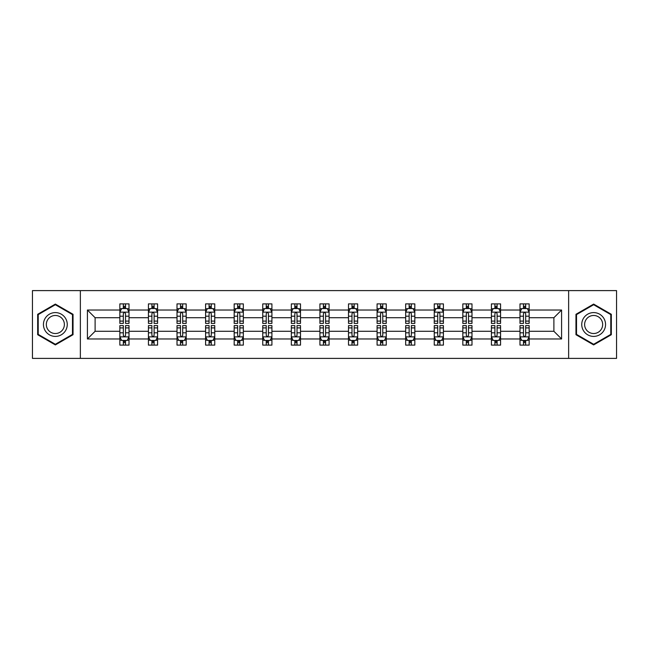 <?xml version="1.0" encoding="UTF-8"?>
<svg xmlns="http://www.w3.org/2000/svg" width="649" height="649" viewBox="0 0 649 649"><rect width="100%" height="100%" fill="white"/><g stroke="black" fill="none" stroke-linecap="round" stroke-linejoin="round"><path stroke-width="0.97" d="M568.638 358.394L616.55 358.394L616.55 290.606L568.638 290.606L568.638 358.394L80.362 358.394L80.362 290.606L32.45 290.606L32.45 358.394L80.362 358.394M529.154 338.973L529.154 331.282L553.889 331.282L561.588 338.973L529.154 338.973L529.154 345.114L525.674 345.114L525.674 340.441M568.638 290.606L80.362 290.606M519.995 338.973L500.574 338.973L500.574 331.282L519.995 331.282L519.995 345.114L529.154 345.114L529.154 340.222L527.434 340.222M500.574 338.973L500.574 345.114L497.093 345.114L497.093 340.441M491.415 338.973L471.993 338.973L471.993 331.282L491.415 331.282L491.415 345.114L500.574 345.114L500.574 340.222L498.854 340.222M471.993 338.973L471.993 345.114L468.513 345.114L468.513 340.441M462.826 338.973L443.405 338.973L443.405 331.282L462.826 331.282L462.826 345.114L471.993 345.114L471.993 340.222L470.265 340.222M443.405 338.973L443.405 345.114L439.925 345.114L439.925 340.441M434.246 338.973L414.825 338.973L414.825 331.282L434.246 331.282L434.246 345.114L443.405 345.114L443.405 340.222L441.685 340.222M414.825 338.973L414.825 345.114L411.344 345.114L411.344 340.441M405.666 338.973L386.244 338.973L386.244 331.282L405.666 331.282L405.666 345.114L414.825 345.114L414.825 340.222L413.105 340.222M386.244 338.973L386.244 345.114L382.764 345.114L382.764 340.441M377.085 338.973L357.664 338.973L357.664 331.282L377.085 331.282L377.085 345.114L386.244 345.114L386.244 340.222L384.524 340.222M357.664 338.973L357.664 345.114L354.184 345.114L354.184 340.441M348.505 338.973L329.084 338.973L329.084 331.282L348.505 331.282L348.505 345.114L357.664 345.114L357.664 340.222L355.944 340.222M329.084 338.973L329.084 345.114L325.603 345.114L325.603 340.441M319.916 338.973L300.495 338.973L300.495 331.282L319.916 331.282L319.916 345.114L329.084 345.114L329.084 340.222L327.356 340.222M300.495 338.973L300.495 345.114L297.015 345.114L297.015 340.441M291.336 338.973L271.915 338.973L271.915 331.282L291.336 331.282L291.336 345.114L300.495 345.114L300.495 340.222L298.775 340.222M271.915 338.973L271.915 345.114L268.435 345.114L268.435 340.441M262.756 338.973L243.334 338.973L243.334 331.282L262.756 331.282L262.756 345.114L271.915 345.114L271.915 340.222L270.195 340.222M243.334 338.973L243.334 345.114L239.854 345.114L239.854 340.441M234.175 338.973L214.754 338.973L214.754 331.282L234.175 331.282L234.175 345.114L243.334 345.114L243.334 340.222L241.615 340.222M214.754 338.973L214.754 345.114L211.274 345.114L211.274 340.441M205.595 338.973L186.174 338.973L186.174 331.282L205.595 331.282L205.595 345.114L214.754 345.114L214.754 340.222L213.026 340.222M186.174 338.973L186.174 345.114L182.685 345.114L182.685 340.441M177.007 338.973L157.585 338.973L157.585 331.282L177.007 331.282L177.007 345.114L186.174 345.114L186.174 340.222L184.446 340.222M157.585 338.973L157.585 345.114L154.105 345.114L154.105 340.441M148.426 338.973L129.005 338.973L129.005 331.282L148.426 331.282L148.426 345.114L157.585 345.114L157.585 340.222L155.865 340.222M129.005 338.973L129.005 345.114L125.525 345.114L125.525 340.441M119.846 338.973L87.412 338.973L87.412 310.027L119.846 310.027L119.846 317.718L95.111 317.718L95.111 331.282L119.846 331.282L119.846 345.114L129.005 345.114L129.005 340.222L127.285 340.222M121.566 308.778L119.846 308.778L119.846 303.886L119.846 310.027M123.326 308.559L123.326 303.886L119.846 303.886L129.005 303.886L129.005 310.027L148.426 310.027L148.426 303.886L157.585 303.886L157.585 310.027L177.007 310.027L177.007 303.886L186.174 303.886L186.174 310.027L205.595 310.027L205.595 303.886L214.754 303.886L214.754 310.027L234.175 310.027L234.175 303.886L243.334 303.886L243.334 310.027L262.756 310.027L262.756 303.886L271.915 303.886L271.915 310.027L291.336 310.027L291.336 303.886L300.495 303.886L300.495 310.027L319.916 310.027L319.916 303.886L329.084 303.886L329.084 310.027L348.505 310.027L348.505 303.886L357.664 303.886L357.664 310.027L377.085 310.027L377.085 303.886L386.244 303.886L386.244 310.027L405.666 310.027L405.666 303.886L414.825 303.886L414.825 310.027L434.246 310.027L434.246 303.886L443.405 303.886L443.405 310.027L462.826 310.027L462.826 303.886L471.993 303.886L471.993 310.027L491.415 310.027L491.415 303.886L500.574 303.886L500.574 310.027L519.995 310.027L519.995 303.886L529.154 303.886L529.154 310.027L561.588 310.027L561.588 338.973M519.995 310.027L519.995 317.718L500.574 317.718L500.574 310.027M491.415 310.027L491.415 317.718L471.993 317.718L471.993 310.027M462.826 310.027L462.826 317.718L443.405 317.718L443.405 310.027M434.246 310.027L434.246 317.718L414.825 317.718L414.825 310.027M405.666 310.027L405.666 317.718L386.244 317.718L386.244 310.027M377.085 310.027L377.085 317.718L357.664 317.718L357.664 310.027M348.505 310.027L348.505 317.718L329.084 317.718L329.084 310.027M319.916 310.027L319.916 317.718L300.495 317.718L300.495 310.027M291.336 310.027L291.336 317.718L271.915 317.718L271.915 310.027M262.756 310.027L262.756 317.718L243.334 317.718L243.334 310.027M234.175 310.027L234.175 317.718L214.754 317.718L214.754 310.027M205.595 310.027L205.595 317.718L186.174 317.718L186.174 310.027M177.007 310.027L177.007 317.718L157.585 317.718L157.585 310.027M148.426 310.027L148.426 317.718L129.005 317.718L129.005 310.027M87.412 310.027L95.111 317.718M553.889 331.282L553.889 317.718L529.154 317.718L529.154 310.027M523.475 308.47L525.674 308.47M494.895 308.47L497.093 308.47M466.315 308.47L468.513 308.47M437.726 308.47L439.925 308.47M409.146 308.47L411.344 308.47M380.565 308.47L382.764 308.47M351.985 308.47L354.184 308.47M323.397 308.47L325.603 308.47M294.816 308.47L297.015 308.47M266.236 308.47L268.435 308.47M237.656 308.47L239.854 308.47M209.075 308.47L211.274 308.47M180.487 308.47L182.685 308.47M151.907 308.47L154.105 308.47M123.326 308.47L125.525 308.47M123.326 340.53L125.525 340.53M151.907 340.53L154.105 340.53M180.487 340.53L182.685 340.53M209.075 340.53L211.274 340.53M237.656 340.53L239.854 340.53M266.236 340.53L268.435 340.53M294.816 340.53L297.015 340.53M323.397 340.53L325.603 340.53M351.985 340.53L354.184 340.53M380.565 340.53L382.764 340.53M409.146 340.53L411.344 340.53M437.726 340.53L439.925 340.53M466.315 340.53L468.513 340.53M494.895 340.53L497.093 340.53M523.475 340.53L525.674 340.53M95.111 331.282L87.412 338.973M561.588 310.027L553.889 317.718M73.037 314.294L55.352 304.081L37.674 314.294L37.674 334.706L55.352 344.919L73.037 334.706L73.037 314.294M575.963 314.294L575.963 334.706L593.648 344.919L611.326 334.706L611.326 314.294L593.648 304.081L575.963 314.294M125.525 306.271L123.326 306.271M119.846 321.101L119.846 323.397L123.326 323.397L123.326 321.101L119.846 321.101L119.846 317.718M129.005 317.718L129.005 323.397L125.525 323.397L125.525 313.597C124.795 312.185 124.056 312.185 123.326 313.597L123.326 321.101M127.285 308.778L129.005 308.778L129.005 303.886L125.525 303.886L125.525 308.559M129.005 312.226L127.172 308.559L121.679 308.559L119.846 312.226M123.326 342.729L125.525 342.729M129.005 327.899L129.005 325.603L125.525 325.603L125.525 327.899L129.005 327.899L129.005 331.282M119.846 331.282L119.846 325.603L123.326 325.603L123.326 335.403C124.056 336.815 124.795 336.815 125.525 335.403L125.525 327.899M121.566 340.222L119.846 340.222L119.846 345.114L123.326 345.114L123.326 340.441M119.846 336.774L121.679 340.441L127.172 340.441L129.005 336.774M154.105 306.271L151.907 306.271M150.146 308.778L148.426 308.778L148.426 303.886L151.907 303.886L151.907 308.559M148.426 321.101L148.426 323.397L151.907 323.397L151.907 321.101L148.426 321.101L148.426 317.718M157.585 317.718L157.585 323.397L154.105 323.397L154.105 313.597C153.375 312.185 152.645 312.185 151.907 313.597L151.907 321.101M155.865 308.778L157.585 308.778L157.585 303.886L154.105 303.886L154.105 308.559M157.585 312.226L155.752 308.559L150.26 308.559L148.426 312.226M182.685 306.271L180.487 306.271M178.735 308.778L177.007 308.778L177.007 303.886L180.487 303.886L180.487 308.559M177.007 321.101L177.007 323.397L180.487 323.397L180.487 321.101L177.007 321.101L177.007 317.718M186.174 317.718L186.174 323.397L182.685 323.397L182.685 313.597C181.955 312.185 181.225 312.185 180.487 313.597L180.487 321.101M184.446 308.778L186.174 308.778L186.174 303.886L182.685 303.886L182.685 308.559M186.174 312.226L184.34 308.559L178.84 308.559L177.007 312.226M151.907 342.729L154.105 342.729M157.585 327.899L157.585 325.603L154.105 325.603L154.105 327.899L157.585 327.899L157.585 331.282M148.426 331.282L148.426 325.603L151.907 325.603L151.907 335.403C152.637 336.815 153.375 336.815 154.105 335.403L154.105 327.899M150.146 340.222L148.426 340.222L148.426 345.114L151.907 345.114L151.907 340.441M148.426 336.774L150.26 340.441L155.752 340.441L157.585 336.774M180.487 342.729L182.685 342.729M186.174 327.899L186.174 325.603L182.685 325.603L182.685 327.899L186.174 327.899L186.174 331.282M177.007 331.282L177.007 325.603L180.487 325.603L180.487 335.403C181.225 336.815 181.955 336.815 182.685 335.403L182.685 327.899M178.735 340.222L177.007 340.222L177.007 345.114L180.487 345.114L180.487 340.441M177.007 336.774L178.84 340.441L184.34 340.441L186.174 336.774M45.041 318.545A11.909 11.909 0 0 0 49.397 334.811A11.909 11.909 0 0 0 65.663 330.455A11.909 11.909 0 0 0 61.306 314.189A11.909 11.909 0 0 0 45.041 318.545M47.547 319.989A9.013 9.013 0 0 0 50.841 332.312A9.013 9.013 0 0 0 63.164 329.011A9.013 9.013 0 0 0 59.862 316.688A9.013 9.013 0 0 0 47.547 319.989M72.485 314.611L72.485 334.389L55.352 344.278L38.218 334.389L38.218 314.611L55.352 304.722L72.485 314.611M583.337 318.545A11.909 11.909 0 0 0 587.694 334.811A11.909 11.909 0 0 0 603.959 330.455A11.909 11.909 0 0 0 599.603 314.189A11.909 11.909 0 0 0 583.337 318.545M585.836 319.989A9.013 9.013 0 0 0 589.138 332.312A9.013 9.013 0 0 0 601.453 329.011A9.013 9.013 0 0 0 598.159 316.688A9.013 9.013 0 0 0 585.836 319.989M610.782 314.611L610.782 334.389L593.648 344.278L576.515 334.389L576.515 314.611L593.648 304.722L610.782 314.611M211.274 306.271L209.075 306.271M207.315 308.778L205.595 308.778L205.595 303.886L209.075 303.886L209.075 308.559M205.595 321.101L205.595 323.397L209.075 323.397L209.075 321.101L205.595 321.101L205.595 317.718M214.754 317.718L214.754 323.397L211.274 323.397L211.274 313.597C210.536 312.185 209.805 312.185 209.075 313.597L209.075 321.101M213.026 308.778L214.754 308.778L214.754 303.886L211.274 303.886L211.274 308.559M214.754 312.226L212.921 308.559L207.42 308.559L205.595 312.226M209.075 342.729L211.274 342.729M214.754 327.899L214.754 325.603L211.274 325.603L211.274 327.899L214.754 327.899L214.754 331.282M205.595 331.282L205.595 325.603L209.075 325.603L209.075 335.403C209.805 336.815 210.536 336.815 211.274 335.403L211.274 327.899M207.315 340.222L205.595 340.222L205.595 345.114L209.075 345.114L209.075 340.441M205.595 336.774L207.42 340.441L212.921 340.441L214.754 336.774M239.854 306.271L237.656 306.271M235.895 308.778L234.175 308.778L234.175 303.886L237.656 303.886L237.656 308.559M234.175 321.101L234.175 323.397L237.656 323.397L237.656 321.101L234.175 321.101L234.175 317.718M243.334 317.718L243.334 323.397L239.854 323.397L239.854 313.597C239.124 312.185 238.386 312.185 237.656 313.597L237.656 321.101M241.615 308.778L243.334 308.778L243.334 303.886L239.854 303.886L239.854 308.559M243.334 312.226L241.501 308.559L236.009 308.559L234.175 312.226M237.656 342.729L239.854 342.729M243.334 327.899L243.334 325.603L239.854 325.603L239.854 327.899L243.334 327.899L243.334 331.282M234.175 331.282L234.175 325.603L237.656 325.603L237.656 335.403C238.386 336.815 239.116 336.815 239.854 335.403L239.854 327.899M235.895 340.222L234.175 340.222L234.175 345.114L237.656 345.114L237.656 340.441M234.175 336.774L236.009 340.441L241.501 340.441L243.334 336.774M268.435 306.271L266.236 306.271M264.476 308.778L262.756 308.778L262.756 303.886L266.236 303.886L266.236 308.559M262.756 321.101L262.756 323.397L266.236 323.397L266.236 321.101L262.756 321.101L262.756 317.718M271.915 317.718L271.915 323.397L268.435 323.397L268.435 313.597C267.704 312.185 266.974 312.185 266.236 313.597L266.236 321.101M270.195 308.778L271.915 308.778L271.915 303.886L268.435 303.886L268.435 308.559M271.915 312.226L270.081 308.559L264.589 308.559L262.756 312.226M266.236 342.729L268.435 342.729M271.915 327.899L271.915 325.603L268.435 325.603L268.435 327.899L271.915 327.899L271.915 331.282M262.756 331.282L262.756 325.603L266.236 325.603L266.236 335.403C266.966 336.815 267.704 336.815 268.435 335.403L268.435 327.899M264.476 340.222L262.756 340.222L262.756 345.114L266.236 345.114L266.236 340.441M262.756 336.774L264.589 340.441L270.081 340.441L271.915 336.774M297.015 306.271L294.816 306.271M293.056 308.778L291.336 308.778L291.336 303.886L294.816 303.886L294.816 308.559M291.336 321.101L291.336 323.397L294.816 323.397L294.816 321.101L291.336 321.101L291.336 317.718M300.495 317.718L300.495 323.397L297.015 323.397L297.015 313.597C296.285 312.185 295.555 312.185 294.816 313.597L294.816 321.101M298.775 308.778L300.495 308.778L300.495 303.886L297.015 303.886L297.015 308.559M300.495 312.226L298.67 308.559L293.17 308.559L291.336 312.226M294.816 342.729L297.015 342.729M300.495 327.899L300.495 325.603L297.015 325.603L297.015 327.899L300.495 327.899L300.495 331.282M291.336 331.282L291.336 325.603L294.816 325.603L294.816 335.403C295.546 336.815 296.285 336.815 297.015 335.403L297.015 327.899M293.056 340.222L291.336 340.222L291.336 345.114L294.816 345.114L294.816 340.441M291.336 336.774L293.17 340.441L298.67 340.441L300.495 336.774M325.603 306.271L323.397 306.271M321.644 308.778L319.916 308.778L319.916 303.886L323.397 303.886L323.397 308.559M319.916 321.101L319.916 323.397L323.397 323.397L323.397 321.101L319.916 321.101L319.916 317.718M329.084 317.718L329.084 323.397L325.603 323.397L325.603 313.597C324.865 312.185 324.135 312.185 323.397 313.597L323.397 321.101M327.356 308.778L329.084 308.778L329.084 303.886L325.603 303.886L325.603 308.559M329.084 312.226L327.25 308.559L321.75 308.559L319.916 312.226M323.397 342.729L325.603 342.729M329.084 327.899L329.084 325.603L325.603 325.603L325.603 327.899L329.084 327.899L329.084 331.282M319.916 331.282L319.916 325.603L323.397 325.603L323.397 335.403C324.135 336.815 324.865 336.815 325.603 335.403L325.603 327.899M321.644 340.222L319.916 340.222L319.916 345.114L323.397 345.114L323.397 340.441M319.916 336.774L321.75 340.441L327.25 340.441L329.084 336.774M354.184 306.271L351.985 306.271M350.225 308.778L348.505 308.778L348.505 303.886L351.985 303.886L351.985 308.559M348.505 321.101L348.505 323.397L351.985 323.397L351.985 321.101L348.505 321.101L348.505 317.718M357.664 317.718L357.664 323.397L354.184 323.397L354.184 313.597C353.454 312.185 352.715 312.185 351.985 313.597L351.985 321.101M355.944 308.778L357.664 308.778L357.664 303.886L354.184 303.886L354.184 308.559M357.664 312.226L355.83 308.559L350.33 308.559L348.505 312.226M351.985 342.729L354.184 342.729M357.664 327.899L357.664 325.603L354.184 325.603L354.184 327.899L357.664 327.899L357.664 331.282M348.505 331.282L348.505 325.603L351.985 325.603L351.985 335.403C352.715 336.815 353.445 336.815 354.184 335.403L354.184 327.899M350.225 340.222L348.505 340.222L348.505 345.114L351.985 345.114L351.985 340.441M348.505 336.774L350.33 340.441L355.83 340.441L357.664 336.774M382.764 306.271L380.565 306.271M378.805 308.778L377.085 308.778L377.085 303.886L380.565 303.886L380.565 308.559M377.085 321.101L377.085 323.397L380.565 323.397L380.565 321.101L377.085 321.101L377.085 317.718M386.244 317.718L386.244 323.397L382.764 323.397L382.764 313.597C382.034 312.185 381.296 312.185 380.565 313.597L380.565 321.101M384.524 308.778L386.244 308.778L386.244 303.886L382.764 303.886L382.764 308.559M386.244 312.226L384.411 308.559L378.919 308.559L377.085 312.226M411.344 306.271L409.146 306.271M407.385 308.778L405.666 308.778L405.666 303.886L409.146 303.886L409.146 308.559M405.666 321.101L405.666 323.397L409.146 323.397L409.146 321.101L405.666 321.101L405.666 317.718M414.825 317.718L414.825 323.397L411.344 323.397L411.344 313.597C410.614 312.185 409.884 312.185 409.146 313.597L409.146 321.101M413.105 308.778L414.825 308.778L414.825 303.886L411.344 303.886L411.344 308.559M414.825 312.226L412.991 308.559L407.499 308.559L405.666 312.226M439.925 306.271L437.726 306.271M435.974 308.778L434.246 308.778L434.246 303.886L437.726 303.886L437.726 308.559M434.246 321.101L434.246 323.397L437.726 323.397L437.726 321.101L434.246 321.101L434.246 317.718M443.405 317.718L443.405 323.397L439.925 323.397L439.925 313.597C439.195 312.185 438.464 312.185 437.726 313.597L437.726 321.101M441.685 308.778L443.405 308.778L443.405 303.886L439.925 303.886L439.925 308.559M443.405 312.226L441.58 308.559L436.079 308.559L434.246 312.226M380.565 342.729L382.764 342.729M386.244 327.899L386.244 325.603L382.764 325.603L382.764 327.899L386.244 327.899L386.244 331.282M377.085 331.282L377.085 325.603L380.565 325.603L380.565 335.403C381.296 336.815 382.026 336.815 382.764 335.403L382.764 327.899M378.805 340.222L377.085 340.222L377.085 345.114L380.565 345.114L380.565 340.441M377.085 336.774L378.919 340.441L384.411 340.441L386.244 336.774M409.146 342.729L411.344 342.729M414.825 327.899L414.825 325.603L411.344 325.603L411.344 327.899L414.825 327.899L414.825 331.282M405.666 331.282L405.666 325.603L409.146 325.603L409.146 335.403C409.876 336.815 410.614 336.815 411.344 335.403L411.344 327.899M407.385 340.222L405.666 340.222L405.666 345.114L409.146 345.114L409.146 340.441M405.666 336.774L407.499 340.441L412.991 340.441L414.825 336.774M437.726 342.729L439.925 342.729M443.405 327.899L443.405 325.603L439.925 325.603L439.925 327.899L443.405 327.899L443.405 331.282M434.246 331.282L434.246 325.603L437.726 325.603L437.726 335.403C438.464 336.815 439.195 336.815 439.925 335.403L439.925 327.899M435.974 340.222L434.246 340.222L434.246 345.114L437.726 345.114L437.726 340.441M434.246 336.774L436.079 340.441L441.58 340.441L443.405 336.774M468.513 306.271L466.315 306.271M464.554 308.778L462.826 308.778L462.826 303.886L466.315 303.886L466.315 308.559M462.826 321.101L462.826 323.397L466.315 323.397L466.315 321.101L462.826 321.101L462.826 317.718M471.993 317.718L471.993 323.397L468.513 323.397L468.513 313.597C467.775 312.185 467.045 312.185 466.315 313.597L466.315 321.101M470.265 308.778L471.993 308.778L471.993 303.886L468.513 303.886L468.513 308.559M471.993 312.226L470.16 308.559L464.66 308.559L462.826 312.226M466.315 342.729L468.513 342.729M471.993 327.899L471.993 325.603L468.513 325.603L468.513 327.899L471.993 327.899L471.993 331.282M462.826 331.282L462.826 325.603L466.315 325.603L466.315 335.403C467.045 336.815 467.775 336.815 468.513 335.403L468.513 327.899M464.554 340.222L462.826 340.222L462.826 345.114L466.315 345.114L466.315 340.441M462.826 336.774L464.66 340.441L470.16 340.441L471.993 336.774M497.093 306.271L494.895 306.271M493.135 308.778L491.415 308.778L491.415 303.886L494.895 303.886L494.895 308.559M491.415 321.101L491.415 323.397L494.895 323.397L494.895 321.101L491.415 321.101L491.415 317.718M500.574 317.718L500.574 323.397L497.093 323.397L497.093 313.597C496.363 312.185 495.625 312.185 494.895 313.597L494.895 321.101M498.854 308.778L500.574 308.778L500.574 303.886L497.093 303.886L497.093 308.559M500.574 312.226L498.74 308.559L493.248 308.559L491.415 312.226M494.895 342.729L497.093 342.729M500.574 327.899L500.574 325.603L497.093 325.603L497.093 327.899L500.574 327.899L500.574 331.282M491.415 331.282L491.415 325.603L494.895 325.603L494.895 335.403C495.625 336.815 496.355 336.815 497.093 335.403L497.093 327.899M493.135 340.222L491.415 340.222L491.415 345.114L494.895 345.114L494.895 340.441M491.415 336.774L493.248 340.441L498.74 340.441L500.574 336.774M525.674 306.271L523.475 306.271M521.715 308.778L519.995 308.778L519.995 303.886L523.475 303.886L523.475 308.559M519.995 321.101L519.995 323.397L523.475 323.397L523.475 321.101L519.995 321.101L519.995 317.718M529.154 317.718L529.154 323.397L525.674 323.397L525.674 313.597C524.944 312.185 524.205 312.185 523.475 313.597L523.475 321.101M527.434 308.778L529.154 308.778L529.154 303.886L525.674 303.886L525.674 308.559M529.154 312.226L527.321 308.559L521.828 308.559L519.995 312.226M523.475 342.729L525.674 342.729M529.154 327.899L529.154 325.603L525.674 325.603L525.674 327.899L529.154 327.899L529.154 331.282M519.995 331.282L519.995 325.603L523.475 325.603L523.475 335.403C524.205 336.815 524.944 336.815 525.674 335.403L525.674 327.899M521.715 340.222L519.995 340.222L519.995 345.114L523.475 345.114L523.475 340.441M519.995 336.774L521.828 340.441L527.321 340.441L529.154 336.774M128.956 312.137L119.895 312.137M129.005 321.101L125.525 321.101M123.326 316.193L119.846 316.193M129.005 316.193L125.525 316.193M125.525 307.439L123.326 307.439M119.895 336.863L128.956 336.863M119.846 327.899L123.326 327.899M125.525 332.807L129.005 332.807M119.846 332.807L123.326 332.807M123.326 341.561L125.525 341.561M157.545 312.137L148.475 312.137M157.585 321.101L154.105 321.101M151.907 316.193L148.426 316.193M157.585 316.193L154.105 316.193M154.105 307.439L151.907 307.439M186.125 312.137L177.055 312.137M186.174 321.101L182.685 321.101M180.487 316.193L177.007 316.193M186.174 316.193L182.685 316.193M182.685 307.439L180.487 307.439M148.475 336.863L157.545 336.863M148.426 327.899L151.907 327.899M154.105 332.807L157.585 332.807M148.426 332.807L151.907 332.807M151.907 341.561L154.105 341.561M177.055 336.863L186.125 336.863M177.007 327.899L180.487 327.899M182.685 332.807L186.174 332.807M177.007 332.807L180.487 332.807M180.487 341.561L182.685 341.561M214.705 312.137L205.636 312.137M214.754 321.101L211.274 321.101M209.075 316.193L205.595 316.193M214.754 316.193L211.274 316.193M211.274 307.439L209.075 307.439M205.636 336.863L214.705 336.863M205.595 327.899L209.075 327.899M211.274 332.807L214.754 332.807M205.595 332.807L209.075 332.807M209.075 341.561L211.274 341.561M243.286 312.137L234.216 312.137M243.334 321.101L239.854 321.101M237.656 316.193L234.175 316.193M243.334 316.193L239.854 316.193M239.854 307.439L237.656 307.439M234.216 336.863L243.286 336.863M234.175 327.899L237.656 327.899M239.854 332.807L243.334 332.807M234.175 332.807L237.656 332.807M237.656 341.561L239.854 341.561M271.874 312.137L262.804 312.137M271.915 321.101L268.435 321.101M266.236 316.193L262.756 316.193M271.915 316.193L268.435 316.193M268.435 307.439L266.236 307.439M262.804 336.863L271.874 336.863M262.756 327.899L266.236 327.899M268.435 332.807L271.915 332.807M262.756 332.807L266.236 332.807M266.236 341.561L268.435 341.561M300.455 312.137L291.385 312.137M300.495 321.101L297.015 321.101M294.816 316.193L291.336 316.193M300.495 316.193L297.015 316.193M297.015 307.439L294.816 307.439M291.385 336.863L300.455 336.863M291.336 327.899L294.816 327.899M297.015 332.807L300.495 332.807M291.336 332.807L294.816 332.807M294.816 341.561L297.015 341.561M329.035 312.137L319.965 312.137M329.084 321.101L325.603 321.101M323.397 316.193L319.916 316.193M329.084 316.193L325.603 316.193M325.603 307.439L323.397 307.439M319.965 336.863L329.035 336.863M319.916 327.899L323.397 327.899M325.603 332.807L329.084 332.807M319.916 332.807L323.397 332.807M323.397 341.561L325.603 341.561M357.615 312.137L348.545 312.137M357.664 321.101L354.184 321.101M351.985 316.193L348.505 316.193M357.664 316.193L354.184 316.193M354.184 307.439L351.985 307.439M348.545 336.863L357.615 336.863M348.505 327.899L351.985 327.899M354.184 332.807L357.664 332.807M348.505 332.807L351.985 332.807M351.985 341.561L354.184 341.561M386.196 312.137L377.126 312.137M386.244 321.101L382.764 321.101M380.565 316.193L377.085 316.193M386.244 316.193L382.764 316.193M382.764 307.439L380.565 307.439M414.784 312.137L405.714 312.137M414.825 321.101L411.344 321.101M409.146 316.193L405.666 316.193M414.825 316.193L411.344 316.193M411.344 307.439L409.146 307.439M443.364 312.137L434.295 312.137M443.405 321.101L439.925 321.101M437.726 316.193L434.246 316.193M443.405 316.193L439.925 316.193M439.925 307.439L437.726 307.439M377.126 336.863L386.196 336.863M377.085 327.899L380.565 327.899M382.764 332.807L386.244 332.807M377.085 332.807L380.565 332.807M380.565 341.561L382.764 341.561M405.714 336.863L414.784 336.863M405.666 327.899L409.146 327.899M411.344 332.807L414.825 332.807M405.666 332.807L409.146 332.807M409.146 341.561L411.344 341.561M434.295 336.863L443.364 336.863M434.246 327.899L437.726 327.899M439.925 332.807L443.405 332.807M434.246 332.807L437.726 332.807M437.726 341.561L439.925 341.561M471.945 312.137L462.875 312.137M471.993 321.101L468.513 321.101M466.315 316.193L462.826 316.193M471.993 316.193L468.513 316.193M468.513 307.439L466.315 307.439M462.875 336.863L471.945 336.863M462.826 327.899L466.315 327.899M468.513 332.807L471.993 332.807M462.826 332.807L466.315 332.807M466.315 341.561L468.513 341.561M500.525 312.137L491.455 312.137M500.574 321.101L497.093 321.101M494.895 316.193L491.415 316.193M500.574 316.193L497.093 316.193M497.093 307.439L494.895 307.439M491.455 336.863L500.525 336.863M491.415 327.899L494.895 327.899M497.093 332.807L500.574 332.807M491.415 332.807L494.895 332.807M494.895 341.561L497.093 341.561M529.105 312.137L520.044 312.137M529.154 321.101L525.674 321.101M523.475 316.193L519.995 316.193M529.154 316.193L525.674 316.193M525.674 307.439L523.475 307.439M520.044 336.863L529.105 336.863M519.995 327.899L523.475 327.899M525.674 332.807L529.154 332.807M519.995 332.807L523.475 332.807M523.475 341.561L525.674 341.561"/></g></svg>
